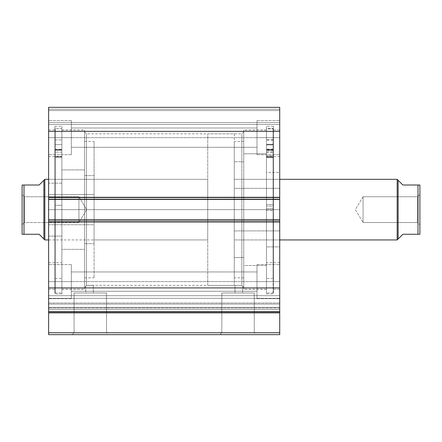 <?xml version="1.0" encoding="UTF-8"?>
<svg xmlns="http://www.w3.org/2000/svg" width="442" height="442" viewBox="0 0 442 442"><rect width="100%" height="100%" fill="white"/><g stroke="black" fill="none" stroke-linecap="round" stroke-linejoin="round"><path stroke-width="0.33" stroke-dasharray="2.21 1.66" d="M48.62 307.35L279.725 307.35L279.725 307.991L48.62 307.991L48.62 334.655L279.725 334.655L279.725 332.765L279.725 334.655L48.62 334.655L48.62 312.892L279.725 312.892L279.725 332.765L48.62 332.765L279.725 332.765L279.725 311.516L279.725 312.892L48.62 312.892L48.62 295.698L279.725 295.698L279.725 287.93L279.725 295.698L48.62 295.698L48.62 287.93L48.62 295.698L279.725 295.698L279.725 298.35L48.62 298.35L48.62 295.698L279.725 295.698L279.725 287.93L279.725 295.698L48.62 295.698L48.62 287.93L48.62 295.698L279.725 295.698L279.725 302.997L48.62 302.997L48.62 307.35L48.62 287.93L48.62 311.925L48.62 287.93L48.62 302.997L279.725 302.997L279.725 287.93L279.725 311.925L279.725 287.93L279.725 309.361L279.725 307.35L48.62 307.35L48.62 302.997L279.725 302.997L279.725 295.698L48.62 295.698L48.62 298.665L48.62 295.792L48.62 298.339L279.725 298.35L279.725 298.665L279.725 295.698L48.62 295.698L48.62 302.997L279.725 302.997L279.725 307.35L48.62 307.35L48.62 309.361L279.725 309.361L279.725 311.516L279.725 309.361L279.725 311.516L48.62 311.516L48.62 309.361L279.725 309.361L279.725 311.516L48.62 311.516L48.62 307.991L279.725 307.991L279.725 309.361L48.62 309.361L279.725 309.361L279.725 307.35L48.62 307.35M74.068 332.765L106.522 332.765L108.417 334.655L72.173 334.655L74.068 332.765L74.068 292.985L106.522 292.985L106.522 332.765L74.068 332.765L106.522 332.765L106.522 292.985L74.068 292.985L74.068 332.765L72.173 334.655L108.417 334.655L72.521 334.655L108.417 334.655L106.522 332.765L74.068 332.765M221.823 332.765L254.277 332.765L256.167 334.655L219.928 334.655L221.823 332.765L221.823 292.985L254.277 292.985L254.277 332.765L221.823 332.765L254.277 332.765L254.277 292.985L221.823 292.985L221.823 332.765L219.928 334.655L256.167 334.655L220.276 334.655L256.167 334.655L254.277 332.765L221.823 332.765M86.847 285.361L93.323 285.405L93.323 292.985L85.748 292.985L85.748 286.162L86.505 285.372L88.406 285.322L235.017 285.405L235.017 292.985L242.597 292.985L235.017 292.985L242.597 292.985L242.597 286.162L241.835 285.372L235.017 285.405L241.835 285.372L241.835 133.865L241.835 209.635L243.73 209.635L241.835 209.635L241.835 133.865L241.835 209.635L86.505 209.635L86.505 133.865L86.505 209.635L84.61 209.635L241.835 209.635L86.505 209.635L86.505 133.865L86.505 209.635L241.835 209.635L241.835 285.372L242.597 286.162L242.597 292.985L235.017 292.985L235.017 285.405L241.835 285.372L241.835 209.635L243.73 209.635L243.73 131.97L243.73 209.635L266.465 209.635L266.465 289.289L266.465 209.635L243.73 209.635L243.73 289.289L243.73 209.635L273.471 209.635L273.471 292.985L273.471 209.635L266.465 209.635L266.465 292.985L266.465 209.635L279.725 209.635L279.725 289.289L279.725 209.635L273.471 209.635L273.471 289.289L273.471 209.635L279.725 209.635L279.725 129.981L279.725 289.289L279.725 209.635L273.471 209.635L273.471 129.981L273.471 292.985L273.471 126.285L273.471 289.289L273.471 129.981L273.471 209.635L266.465 209.635L266.465 126.285L266.465 292.985L266.465 126.285L266.465 289.289L266.465 129.981L266.465 209.635L243.73 209.635L243.73 129.981L243.73 289.289L243.73 129.981L243.73 287.3L243.73 209.635L241.835 209.635L241.835 285.372L235.116 285.399M84.61 209.635L84.61 131.97L84.61 209.635L61.88 209.635L61.88 129.981L61.88 209.635L84.61 209.635L84.61 129.981L84.61 209.635L54.869 209.635L54.869 126.285L54.869 209.635L61.88 209.635L61.88 126.285L61.88 209.635L48.62 209.635L48.62 129.981L48.62 209.635L54.869 209.635L54.869 129.981L54.869 209.635L48.62 209.635L48.62 289.289L48.62 129.981L48.62 209.635L54.869 209.635L54.869 292.985L54.869 126.285L54.869 289.289L54.869 129.981L54.869 209.635L61.88 209.635L61.88 292.985L61.88 126.285L61.88 289.289L61.88 129.981L61.88 209.635L84.61 209.635L84.61 289.289L84.61 129.981L84.61 287.3L84.61 209.635L86.505 209.635L86.505 285.372L86.505 209.635L84.61 209.635L84.61 287.3L84.61 209.635M71.35 137.65L71.35 120.605L71.35 137.65L48.62 137.65L71.35 137.65L71.35 120.605L71.35 137.65L48.62 137.65L48.62 120.605L48.62 137.65L71.35 137.65L71.35 127.992L71.35 137.65L256.99 137.65L256.99 120.605L256.99 137.65L279.725 137.65L256.99 137.65L256.99 120.605L256.99 137.65L279.725 137.65L279.725 120.605L279.725 137.65L71.35 137.65L71.35 127.992L71.35 137.65L256.99 137.65L256.99 127.992L256.99 137.65L71.35 137.65L256.99 137.65L256.99 127.992L256.99 137.65L71.35 137.65L71.35 147.313L71.35 137.65L256.99 137.65L256.99 147.313L256.99 137.65L71.35 137.65L71.35 147.313L71.35 120.605L71.35 154.7L71.35 127.992L71.35 137.65L48.62 137.65L48.62 120.605L48.62 154.7L48.62 120.605L48.62 154.7L48.62 137.65L71.35 137.65L71.35 154.7L71.35 120.605L71.35 154.7L71.35 127.992L71.35 137.65L48.62 137.65L48.62 154.7L48.62 137.65L71.35 137.65L71.35 154.7L71.35 137.65M71.35 281.615L71.35 264.57L71.35 281.615L48.62 281.615L71.35 281.615L71.35 264.57L71.35 281.615L48.62 281.615L48.62 264.57L48.62 281.615L71.35 281.615L71.35 271.957L71.35 281.615L256.99 281.615L256.99 264.57L256.99 281.615L279.725 281.615L256.99 281.615L256.99 264.57L256.99 281.615L279.725 281.615L279.725 264.57L279.725 281.615L71.35 281.615L71.35 271.957L71.35 281.615L256.99 281.615L256.99 271.957L256.99 281.615L71.35 281.615L256.99 281.615L256.99 271.957L256.99 281.615L71.35 281.615L71.35 291.278L71.35 281.615L256.99 281.615L256.99 291.278L256.99 281.615L71.35 281.615L71.35 291.278L71.35 264.57L71.35 298.665L71.35 271.957L71.35 281.615L48.62 281.615L48.62 264.57L48.62 297.367L48.62 281.615L71.35 281.615L71.35 298.665L71.35 264.57L71.35 298.665L71.35 271.957L71.35 281.615L48.62 281.615L48.62 298.665L48.62 281.615L71.35 281.615L71.35 298.665L71.35 281.615M279.725 137.65L279.725 154.7L279.725 120.605L279.725 154.7L279.725 137.65L256.99 137.65L256.99 154.7L256.99 120.605L256.99 147.313L256.99 137.65L279.725 137.65L279.725 154.7L279.725 137.65L256.99 137.65L256.99 154.7L256.99 120.605L256.99 147.313L256.99 137.65L279.725 137.65L279.725 154.7L279.725 137.65M279.725 281.615L279.725 264.57L279.725 297.367L279.725 281.615L256.99 281.615L256.99 298.665L256.99 264.57L256.99 291.278L256.99 281.615L279.725 281.615L279.725 298.665L279.725 281.615L256.99 281.615L256.99 298.665L256.99 264.57L256.99 291.278L256.99 281.615L279.725 281.615L279.725 298.665L279.725 281.615M279.725 312.08L279.725 311.516L48.62 311.516L279.725 311.516L279.725 311.925L48.62 311.925L279.725 311.925L48.62 311.925L48.62 287.919L48.62 311.925L48.62 304.079L279.725 304.079L279.725 298.35L48.62 298.35L48.62 304.079L279.725 304.079L279.725 311.925L48.62 311.925L279.725 311.925L48.62 311.925L48.62 311.516L48.62 312.08M279.725 311.925L279.725 287.919L48.62 287.919L48.62 221.757L279.725 221.757L48.62 221.757L48.62 287.919L279.725 287.919L279.725 219.862L48.62 219.862L48.62 221.757L48.62 219.862L279.725 219.862L48.62 219.862L48.62 220.243L279.725 220.243L279.725 222.138L48.62 222.138L48.62 219.862L48.62 222.138L279.725 222.138L48.62 222.138L279.725 222.138L48.62 222.138L279.725 222.138L48.62 222.138L279.725 222.138L279.725 219.862L48.62 219.862L279.725 219.862L279.725 222.138L279.725 220.243L48.62 220.243L48.62 222.138L48.62 219.862L279.725 219.862L279.725 220.243L48.62 220.243L48.62 197.132L279.725 197.132L279.725 199.027L48.62 199.027L279.725 199.027L279.725 197.132L48.62 197.132L279.725 197.132L48.62 197.132L48.62 199.027L279.725 199.027L48.62 199.027L48.62 199.403L279.725 199.403L279.725 197.132L48.62 197.132L48.62 199.403L48.62 197.132L279.725 197.132L48.62 197.132L48.62 222.138L48.62 220.243L279.725 220.243L279.725 199.027L279.725 199.403L48.62 199.403L279.725 199.403L48.62 199.403L279.725 199.403L48.62 199.403L48.62 197.132L279.725 197.132L279.725 199.403L279.725 197.513L48.62 197.513L48.62 131.346L279.725 131.346L48.62 131.346L48.62 197.513L279.725 197.513L279.725 107.345L48.62 107.345L48.62 131.346L48.62 107.345L48.62 109.235L279.725 109.235L279.725 107.345L48.62 107.345L279.725 107.345L279.725 109.235L48.62 109.235L48.62 110.561L279.725 110.561L48.62 110.561L279.725 110.561L48.62 110.561L48.62 122.495L279.725 122.495L279.725 110.561L279.725 123.224L279.725 122.495L48.62 122.495L48.62 123.224L48.62 110.561L279.725 110.561L48.62 110.561L279.725 110.561L279.725 109.235L48.62 109.235L279.725 109.235L279.725 122.495L279.725 107.489L279.725 110.561L48.62 110.561L48.62 122.495L48.62 107.345L279.725 107.345L48.62 107.345L279.725 107.345L279.725 311.925L279.725 298.35L48.62 298.35L48.62 304.079L279.725 304.079L48.62 304.079L48.62 311.925M279.725 123.224L279.725 124.39L279.725 123.224M48.62 123.224L48.62 124.39L48.62 123.224M93.24 285.399L86.505 285.372L85.748 286.162L85.748 292.985L93.323 292.985L85.748 292.985L93.323 292.985L93.323 285.405L86.505 285.372L86.505 209.635L86.505 285.372L85.958 285.941L86.505 285.372M256.99 281.615L256.99 298.665L256.99 281.615M256.99 137.65L256.99 154.7L256.99 137.65M48.62 281.615L48.62 298.665L48.62 281.615M48.62 137.65L48.62 154.7L48.62 137.65M279.725 124.39L48.62 124.39L279.725 124.39L48.62 124.39L48.62 122.495L279.725 122.495L279.725 124.39L279.725 122.495L48.62 122.495L48.62 124.39L279.725 124.39M48.62 209.635L48.62 289.289L48.62 209.635M54.869 209.635L54.869 292.985L54.869 209.635M61.88 209.635L61.88 289.289L61.88 209.635L55.25 209.635L61.88 209.635L61.88 293.93L61.88 128.628L55.25 128.628L55.25 293.93L55.25 209.635L61.88 209.635L55.25 209.635L55.25 128.628L61.88 128.628L61.88 293.93L61.88 209.635M279.725 209.635L279.725 129.981L279.725 209.635M273.471 209.635L273.471 126.285L273.471 209.635M266.465 209.635L266.465 129.981L266.465 209.635M106.522 292.985L74.068 292.985L106.522 292.985M254.277 292.985L221.823 292.985L254.277 292.985M85.748 286.162L84.61 287.3M242.382 285.941L241.835 285.372L242.382 285.941M243.73 209.635L243.73 287.3L243.73 209.635M84.61 243.675L94.085 243.675L94.085 175.596L84.61 175.596L84.61 277.83L84.61 141.473L84.61 289.195L84.61 169.921L61.88 169.921L61.88 289.195L61.88 249.349L84.61 249.349L84.61 289.156L84.61 130.114L84.61 277.791L84.61 141.44L84.61 175.596L94.085 175.596L94.085 277.791L94.085 141.44L94.085 243.675L84.61 243.675M94.085 194.508L94.085 224.763L48.62 224.763L48.62 179.325L48.62 194.508L94.085 194.508L48.62 194.508L48.62 179.391L48.62 239.945L48.62 224.763L94.085 224.763L94.085 239.945L94.085 194.508M48.62 236.111L61.88 236.111L61.88 262.675L61.88 183.159L48.62 183.159L48.62 262.675L48.62 156.595L48.62 183.159L61.88 183.159L61.88 156.623L61.88 262.647L61.88 156.595L61.88 236.111L48.62 236.111L48.62 156.623L48.62 236.111M61.88 249.349L61.88 130.075L61.88 169.921L84.61 169.921L84.61 130.075L84.61 249.349L61.88 249.349L61.88 130.114L61.88 249.349M418.563 234.26L419.9 234.26L419.9 185.01L419.9 224.79L417.629 222.514L417.629 196.751L417.629 222.514L419.9 224.79L419.9 194.48L417.629 196.751L363.07 196.751L363.07 222.514L417.629 222.514L417.629 196.751L417.629 222.514L363.07 222.514L363.07 196.751L355.329 209.635L363.07 222.514L355.329 209.635L363.07 196.751L363.07 222.514L363.07 196.751L417.629 196.751L419.9 194.48L419.9 234.26L402.85 234.26L398.115 238.995L398.115 180.275L398.115 238.995L399.325 237.785M397.17 239.945L397.17 179.325L397.17 239.945M279.725 239.945L234.26 239.945L234.26 179.325L279.725 179.325L234.26 179.325L234.26 285.405L234.26 133.865L207.74 133.865L207.74 285.405L234.26 285.405L234.26 179.325L234.26 239.945L279.725 239.945L279.725 239.398L279.725 262.675L279.725 246.879L266.465 246.879L266.465 262.675L266.465 172.391L279.725 172.391L279.725 262.675L279.725 156.595L279.725 172.391L266.465 172.391L266.465 149.926L273.095 149.926L273.095 128.876L273.095 293.93L273.095 208.757L266.465 208.757L266.465 293.93L266.465 210.514L273.095 210.514L266.465 210.514L266.465 128.876L273.095 128.876L266.465 128.876L266.465 293.924L266.465 208.757L273.095 208.757L273.095 128.39L266.465 128.39L266.465 208.757L266.465 128.39L273.095 128.39L273.095 149.672L266.465 149.672L273.095 149.567L266.465 149.567L266.465 128.39L266.465 157.551L266.465 150.402L273.095 150.402L273.095 128.876L273.095 293.924L273.095 128.39L273.095 157.595L273.095 150.402L273.095 157.54L266.465 157.468L273.095 157.468L266.465 157.54L266.465 262.675L266.465 156.595L266.465 246.879L279.725 246.879L279.725 156.595L279.725 239.409L279.725 188.353L234.26 188.353L234.26 230.917L279.725 230.917L279.725 179.325L279.725 239.94L279.725 230.917L234.26 230.917L234.26 188.353L279.725 188.353L279.725 239.945L234.26 239.945L234.26 179.325L234.26 239.94M24.371 196.751L24.371 222.514L22.1 224.79L22.1 194.48L24.371 196.751L78.93 196.751L78.93 222.514L24.371 222.514L24.371 196.751L24.371 222.514L78.93 222.514L78.93 196.751L86.671 209.635L78.93 222.514L86.671 209.635L78.93 196.751L78.93 222.514L78.93 196.751L24.371 196.751L22.1 194.48L22.1 224.79L22.1 185.01L22.1 234.26L22.1 194.773L22.1 224.79L24.371 222.514L24.371 196.751M48.62 239.945L207.74 239.945L207.74 179.325L48.62 179.325L207.74 179.325L207.74 239.945L94.085 239.945M234.26 133.865L234.26 285.405L207.74 285.405L207.74 133.865L234.26 133.865M44.83 239.945L44.83 179.325L44.83 239.945M207.74 285.405L207.74 133.865L207.74 285.405M207.74 179.325L207.74 239.945L207.74 179.325M42.675 237.785L43.885 238.995L43.885 180.275L43.885 238.995L39.15 234.26L23.995 234.26L23.995 185.01L39.15 185.01L22.995 185.01M42.675 181.48L39.15 185.01M39.15 234.26L22.177 234.26M23.995 185.01L23.995 234.26M23.437 234.26L22.437 234.26M419.005 185.01L402.85 185.01L418.005 185.01L418.005 234.26L402.85 234.26M402.85 185.01L398.115 180.275M419.9 224.79L419.9 194.48L419.9 224.79M418.005 234.26L418.005 185.01M61.88 149.744L55.25 149.849L61.88 149.849L55.25 149.744L55.25 128.628L61.88 128.628L61.88 149.744L61.88 128.628L55.25 128.628L55.25 149.744L61.88 149.744L61.88 196.093L61.88 128.628L61.88 153.17L61.88 150.214L55.25 150.214L55.25 128.628L55.25 293.93L55.25 128.628L55.25 157.242L61.88 157.192L61.88 153.17L61.88 157.242L61.88 150.214L55.25 150.214L55.25 149.744L61.88 149.744M55.25 144.611L55.25 139.871L55.25 144.611L61.88 144.611L55.25 144.611L55.25 139.871L55.25 144.611L61.88 144.611L61.88 139.871L61.88 144.611L55.25 144.611L55.25 139.871L55.25 149.346L55.25 139.871L55.25 149.346L55.25 144.611L61.88 144.611L61.88 139.871L61.88 149.346L61.88 139.871L61.88 149.346L61.88 139.871L61.88 144.611L55.25 144.611L55.25 149.346L55.25 144.611L61.88 144.611L61.88 149.346L61.88 144.611L55.25 144.611L55.25 149.346L55.25 144.611M55.25 205.276L55.25 156.363L61.88 156.363L61.88 205.276L55.25 205.276L61.88 205.276L55.25 205.276L55.25 278.399L55.25 205.276L61.88 205.276L61.88 278.399L61.88 156.363L55.25 156.363L55.25 278.399L55.25 205.276M61.88 156.374L61.88 278.399L61.88 152.131L61.88 157.12L55.25 157.12L61.88 157.192L55.25 157.12L55.25 152.131L55.25 156.374L61.88 156.374L55.25 156.374L61.88 156.374L55.25 156.374L61.88 156.363L55.25 156.374L55.25 152.131L55.25 157.12L61.88 157.12L61.88 152.131L61.88 156.374M61.88 144.611L61.88 149.346L61.88 144.611M61.88 150.214L61.88 157.192L55.25 157.192L55.25 150.214L61.88 150.214L61.88 149.849L55.25 149.849L55.25 150.214L61.88 150.214M55.25 157.12L61.88 157.253L55.25 157.12M273.095 144.274L273.095 139.584L273.095 144.374L266.465 144.374L266.465 139.584L266.465 144.274L273.095 144.274L273.095 149.059L273.095 144.954L266.465 144.954L266.465 140.169L266.465 144.854L273.095 144.854L273.095 139.589L273.095 144.274L266.465 144.274L266.465 149.059L266.465 140.169L266.465 149.639L266.465 139.589L266.465 149.059L266.465 144.374L273.095 144.374L273.095 149.059L273.095 144.274M273.095 204.513L273.095 155.799L266.465 155.799L266.465 204.513L273.095 204.513L266.465 204.513L266.465 278.399L266.465 206.038L273.095 206.038L273.095 278.399L273.095 204.513L273.095 278.394L273.095 206.038L266.465 206.038L266.465 156.932L273.095 156.932L273.095 206.038L273.095 152.595L273.095 204.513M266.465 155.811L266.465 278.394L266.465 152.595L266.465 155.811L273.095 155.811L266.465 155.799L273.095 155.811L273.095 151.672L273.095 156.772L266.465 156.772L266.465 151.672L266.465 155.811M273.095 144.854L266.465 144.854L266.465 149.639L266.465 144.954L273.095 144.954L273.095 149.639L273.095 144.854M273.095 149.926L266.465 149.926L266.465 150.402L273.095 150.402L273.095 149.926M266.465 156.943L266.465 152.595L266.465 157.468L273.095 157.468L273.095 152.595L273.095 156.943L266.465 156.943M266.465 150.037L266.465 156.855L273.095 156.855L273.095 150.037L266.465 150.037L266.465 149.672L273.095 149.672L273.095 150.037L266.465 150.037M273.095 156.772L266.465 156.91L273.095 156.772M243.73 257.52L234.26 257.52L234.26 277.83L234.26 161.75L243.73 161.75L243.73 277.83L243.73 141.44L243.73 277.825L243.73 141.44L243.73 161.75L234.26 161.75L234.26 141.44L234.26 277.825L234.26 141.44L234.26 257.52L243.73 257.52M266.465 265.498L243.73 265.498L243.73 289.195L243.73 153.772L266.465 153.772L266.465 289.195L266.465 130.075L266.465 153.772L243.73 153.772L243.73 130.075L243.73 289.195L243.73 130.075L243.73 265.498L266.465 265.498L266.465 130.075L266.465 265.498M279.725 287.93L48.62 287.93L279.725 287.93M84.61 131.97L86.505 133.865L241.835 133.865L243.73 131.97M266.465 289.289L243.73 289.289M273.471 292.985L266.465 292.985M279.725 289.289L273.471 289.289M61.88 129.981L84.61 129.981M54.869 126.285L61.88 126.285M48.62 129.981L54.869 129.981M71.35 120.605L48.62 120.605L71.35 120.605M71.35 264.57L48.62 264.57L71.35 264.57M256.99 120.605L279.725 120.605L256.99 120.605M256.99 264.57L279.725 264.57L256.99 264.57M71.35 271.957L256.99 271.957L71.35 271.957M71.35 127.992L256.99 127.992L71.35 127.992M71.35 147.313L256.99 147.313L71.35 147.313M71.35 291.278L256.99 291.278L71.35 291.278M256.99 298.665L279.725 298.665L256.99 298.665M256.99 154.7L279.725 154.7L256.99 154.7M71.35 298.665L48.62 298.665L71.35 298.665M71.35 154.7L48.62 154.7L71.35 154.7M48.62 289.289L54.869 289.289M54.869 292.985L61.88 292.985M61.88 289.289L84.61 289.289M279.725 129.981L273.471 129.981M273.471 126.285L266.465 126.285M266.465 129.981L243.73 129.981M242.597 286.162L243.73 287.3M84.61 277.83L94.085 277.83M94.085 179.325L48.62 179.325M48.62 262.675L61.88 262.675M61.88 289.195L84.61 289.195M61.88 130.075L84.61 130.075M48.62 156.595L61.88 156.595M84.61 141.44L94.085 141.44M55.25 139.871L61.88 139.871L55.25 139.871M55.25 278.399L61.88 278.399M61.88 293.93L55.25 293.93M55.25 149.346L61.88 149.346L55.25 149.346M55.25 157.253L61.88 157.253L55.25 157.253M61.88 152.131L55.25 152.131L61.88 152.131M273.095 139.584L266.465 139.584M273.095 140.169L266.465 140.169M273.095 278.399L266.465 278.399M266.465 293.93L273.095 293.93M273.095 149.639L266.465 149.639M273.095 149.059L266.465 149.059M273.095 157.601L266.465 157.601M266.465 152.595L273.095 152.595M266.465 151.672L273.095 151.672M273.095 156.91L266.465 156.91M243.73 277.83L234.26 277.83M234.26 179.325L279.725 179.325M279.725 262.675L266.465 262.675M266.465 289.195L243.73 289.195M266.465 130.075L243.73 130.075M279.725 156.595L266.465 156.595M243.73 141.44L234.26 141.44"/><path stroke-width="0.66" d="M48.62 312.08L48.62 312.892L279.725 312.892L48.62 312.892L48.62 287.919L48.62 311.925L279.725 311.925L279.725 332.765L48.62 332.765L48.62 312.892L48.62 334.655L279.725 334.655L48.62 334.655L48.62 332.765L279.725 332.765L279.725 334.655L279.725 312.08M279.725 311.925L279.725 107.345L48.62 107.345L48.62 131.346L48.62 107.345L279.725 107.345L279.725 197.513L48.62 197.513L48.62 131.346L279.725 131.346L48.62 131.346L48.62 199.403L48.62 197.513L279.725 197.513L279.725 219.862L48.62 219.862L48.62 199.403L279.725 199.403L48.62 199.403L48.62 221.757L48.62 219.862L279.725 219.862L279.725 287.919L48.62 287.919L48.62 221.757L279.725 221.757L48.62 221.757L48.62 287.919L279.725 287.919L279.725 311.925L48.62 311.925M397.17 179.325L398.115 180.275L397.17 179.325L279.725 179.325L397.17 179.325L397.17 239.945L279.725 239.945L397.17 239.945L397.17 179.325M399.325 237.785L397.17 239.945L398.115 238.995L398.115 180.275L402.85 185.01L398.115 180.275L398.115 238.995L402.85 234.26L399.325 237.785L402.85 234.26L418.005 234.26L418.005 185.01L402.85 185.01L419.9 185.01L419.9 234.26L419.9 185.01M44.83 179.325L43.885 180.275L43.885 238.995L44.83 239.945L44.83 179.325L44.83 239.945L48.62 239.945L44.83 239.945L43.885 238.995L43.885 180.275L44.83 179.325L48.62 179.325L44.83 179.325M42.675 237.785L39.15 234.26L43.885 238.995L39.15 234.26L23.995 234.26L39.15 234.26M43.885 180.275L39.15 185.01L43.885 180.275M23.995 185.01L23.995 234.26L23.437 234.26L23.995 234.26L23.995 185.01L39.15 185.01L23.995 185.01M22.1 185.01L22.1 234.26L23.437 234.26L22.1 234.26L22.1 185.01L23.437 185.01M39.15 185.01L42.675 181.48M22.177 185.01L22.995 185.01L22.177 185.01M22.437 234.26L23.995 234.26M402.85 234.26L419.563 234.26M398.115 180.275L402.85 185.01M418.563 185.01L419.823 185.01L418.005 185.01L418.005 234.26"/></g></svg>
